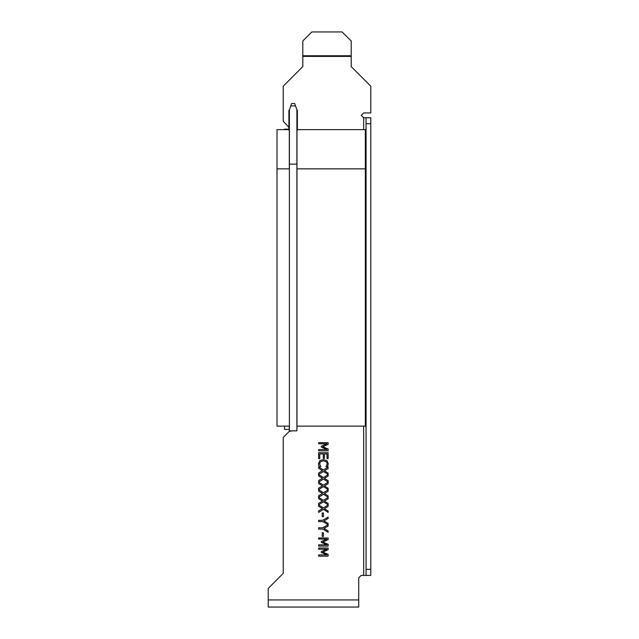 <?xml version="1.0" encoding="UTF-8"?>
<svg xmlns="http://www.w3.org/2000/svg" width="639" height="639" viewBox="0 0 639 639"><rect width="100%" height="100%" fill="white"/><g stroke="black" fill="none" stroke-linecap="round" stroke-linejoin="round"><path stroke-width="0.96" d="M296.935 428.785L296.935 426.109L365.348 426.109L365.348 168.864L296.935 168.864L296.935 428.785M366.035 575.412L370.788 575.412L370.788 569.373L366.035 569.373L366.035 575.412L363.663 575.412L363.663 426.109M370.788 117.704L366.035 117.704L366.035 123.734L370.788 123.734L370.788 117.704L363.663 117.704L361.283 115.324L363.663 112.951L370.788 112.951L370.788 86.201L351.21 66.632L351.21 40.992L342.137 31.95L311.872 31.95L302.798 40.992L302.798 66.632L283.277 86.153L283.277 121.258L288.924 127.281M363.663 575.412L361.091 575.412L358.719 577.784L358.719 607.05L349.645 607.05M292.518 430.854L289.307 431.349L283.277 437.388L283.277 573.367L268.212 588.423L268.212 607.05L293.772 607.05M284.555 129.19L288.924 129.19L284.555 129.19L284.555 129.669M284.555 426.109L284.555 429.448L289.307 429.448L289.307 426.109M297.359 129.669L365.348 129.669L365.348 168.864M288.924 129.669L277.007 129.669L277.007 168.864L289.355 168.864L289.355 426.109L277.007 426.109L277.007 168.864M296.887 168.864L296.887 426.109M296.887 164.111L296.887 430.854L289.403 430.854L289.403 164.111L296.887 164.111L296.887 109.708L294.635 103.534L291.648 103.534L289.307 110.188M289.403 164.111L289.403 109.708M290.785 105.914L295.506 105.914M289.403 426.109L289.403 168.864M289.307 168.864L289.307 130.14M296.887 109.708L296.983 110.188M296.983 130.14L296.983 168.864M296.887 130.14L297.359 130.14L297.359 110.188L296.887 110.188M289.403 130.14L288.924 130.14L288.924 110.188L289.403 110.188M328.142 546.073L318.645 546.073L318.645 544.811L326.833 544.811L321.265 542.335L321.265 541.568L326.833 539.108L318.645 539.108L318.645 537.934L328.142 537.934L328.142 539.651L322.855 542.024L328.142 544.324L328.142 546.073M323.382 516.592L322.224 516.592L322.224 512.997L323.382 512.997L323.382 516.592M323.462 501.807L318.645 504.778L318.645 503.332L322.431 501.024L318.645 498.668L318.645 497.302L323.406 500.329L328.142 497.398L328.142 498.843L324.428 501.112L328.142 503.42L328.142 504.778L323.462 501.807M323.462 486.638L318.645 489.61L318.645 488.164L322.431 485.856L318.645 483.499L318.645 482.133L323.406 485.161L328.142 482.229L328.142 483.675L324.428 485.936L328.142 488.252L328.142 489.61L323.462 486.638M323.462 471.47L318.645 474.442L318.645 472.996L322.431 470.687L318.645 468.331L318.645 466.965L323.406 469.992L328.142 467.061L328.142 468.507L324.428 470.767L328.142 473.084L328.142 474.442L323.462 471.47M318.645 458.642L318.645 452.7L328.142 452.7L328.142 458.642L327.024 458.642L327.024 453.962L324.42 453.962L324.42 458.331L323.294 458.331L323.294 453.962L319.772 453.962L319.772 458.642L318.645 458.642M328.142 450.775L318.645 450.775L318.645 449.513L326.833 449.513L321.265 447.028L321.265 446.262L326.833 443.801L318.645 443.801L318.645 442.627L328.142 442.627L328.142 444.353L322.855 446.725L328.142 449.017L328.142 450.775M318.749 465.432L318.478 463.738L319.724 460.679L323.39 459.489L327.008 460.679L328.318 463.762L327.511 466.694L325.994 466.694L327.24 463.754L326.257 461.654L323.39 460.807L320.514 461.685L319.572 463.754L320.802 466.694L319.292 466.694L318.749 465.432M323.462 479.058L318.645 482.03L318.645 480.584L322.431 478.268L318.645 475.911L318.645 474.553L323.406 477.581L328.142 474.641L328.142 476.087L324.428 478.355L328.142 480.664L328.142 482.03L323.462 479.058M323.462 494.227L318.645 497.198L318.645 495.752L322.431 493.436L318.645 491.079L318.645 489.722L323.406 492.749L328.142 489.809L328.142 491.263L324.428 493.524L328.142 495.832L328.142 497.198L323.462 494.227M323.462 509.395L318.645 512.366L318.645 510.92L322.431 508.612L318.645 506.256L318.645 504.89L323.406 507.917L328.142 504.978L328.142 506.431L324.428 508.692L328.142 511L328.142 512.366L323.462 509.395M322.719 527.838L328.015 524.699L322.847 521.568L318.645 521.568L318.645 520.306L322.719 520.306L328.142 517.095L328.142 518.493L323.965 520.945L328.142 523.437L328.142 526.025L323.965 528.477L328.142 530.969L328.142 532.311L322.847 529.1L318.645 529.1L318.645 527.838L322.719 527.838M323.382 536.401L322.224 536.401L322.224 532.798L323.382 532.798L323.382 536.401M328.142 556.146L318.645 556.146L318.645 554.884L326.833 554.884L321.265 552.408L321.265 551.633L326.833 549.181L318.645 549.181L318.645 547.998L328.142 547.998L328.142 549.724L322.855 552.096L328.142 554.396L328.142 556.146M366.035 569.373L366.035 123.734M370.788 569.373L370.788 123.734M318.909 607.05L329.357 607.05M358.719 607.05L268.212 607.05M363.663 129.669L363.663 117.704M351.21 56.376L302.798 56.376M268.212 599.925L358.719 599.925M302.798 55.753L351.21 55.753"/></g></svg>
